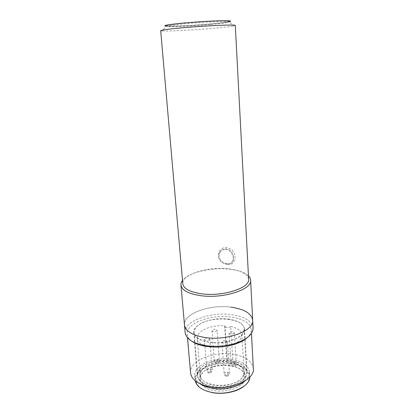 <?xml version="1.0" encoding="UTF-8"?>
<svg xmlns="http://www.w3.org/2000/svg" width="414" height="414" viewBox="0 0 414 414"><rect width="100%" height="100%" fill="white"/><g stroke="black" fill="none" stroke-linecap="round" stroke-linejoin="round"><path stroke-width="0.31" stroke-dasharray="2.07 1.55" d="M242.671 333.637C238.723 338.952 226.649 342.994 215.001 342.683C203.341 342.404 194.42 337.896 194.062 332.587C193.928 330.662 194.704 328.799 196.386 326.988C206.11 315.396 244.327 316.777 244.255 329.073L242.671 333.637M199.853 369.247C198.228 371.27 197.494 373.366 197.649 375.529C198.068 381.517 206.84 386.676 218.23 387.106C229.61 387.582 241.352 383.162 245.166 377.226L246.682 372.103C246.656 358.245 209.225 356.273 199.853 369.247M232.963 362.685L230.66 326.48C237.6 328.136 241.346 330.957 241.911 334.936L240.467 339.133C233.336 350.347 196.609 349.245 197.204 338.062C197.085 336.334 197.757 334.657 199.227 333.027C204.946 327.759 213.51 325.311 224.931 325.678L227.333 361.748L227.1 362.426C228.523 364.165 230.469 364.258 232.953 362.705L232.963 362.685C239.784 364.584 243.479 367.741 244.058 372.155L242.676 376.787C235.773 389.129 199.796 387.587 200.252 375.219C200.117 373.304 200.764 371.451 202.187 369.661C207.74 363.875 216.124 361.241 227.333 361.748M230.66 326.48L230.65 326.496C229.604 327.971 224.626 327.795 224.688 326.294L224.931 325.678M209.572 339.516C207.352 340.789 205.644 340.743 204.438 339.371L204.671 338.776C206.891 337.514 208.599 337.565 209.794 338.931L209.572 339.516M227.193 342.197C224.962 343.506 223.213 343.439 221.956 341.995L222.163 341.431C224.398 340.132 226.142 340.199 227.389 341.643L227.193 342.197M234.2 333.317C232.031 334.564 230.334 334.496 229.097 333.125L229.284 332.608C231.457 331.376 233.154 331.443 234.381 332.815L234.2 333.317M216.983 330.833C214.83 332.038 213.163 331.992 211.984 330.688L212.196 330.139C214.348 328.944 216.015 328.995 217.19 330.3L216.983 330.833M212.273 386.609C228.331 390.009 248.296 381.253 246.941 372.098C246.025 366.307 240.793 362.514 231.245 360.708C215.71 357.789 196.184 365.929 197.39 375.56C198.166 380.911 203.129 384.59 212.273 386.609M228.564 319.116C238.309 320.622 243.629 323.939 244.524 329.068C245.849 337.187 225.325 345.167 208.91 342.295C199.564 340.587 194.528 337.358 193.793 332.618C192.676 324.074 212.718 316.679 228.564 319.116M208.584 387.499L213.634 388.927C227.948 391.98 245.74 384.12 244.534 375.834C243.717 370.628 239.059 367.202 230.551 365.557L230.37 365.526C224.45 364.625 218.623 365.034 212.889 366.752C204.583 369.557 200.386 373.614 200.293 378.929C200.536 381.501 202.115 383.762 205.044 385.708M230.319 361.981C238.842 363.601 243.51 366.99 244.322 372.15C245.528 380.357 227.69 388.161 213.35 385.144C205.142 383.348 200.692 380.052 199.993 375.25C198.906 366.659 216.393 359.347 230.319 361.981M201.447 384.653C203.936 387.437 207.88 389.372 213.277 390.459C225.092 392.788 239.96 388.451 244.193 381.667C248.602 374.913 242.076 367.746 230.976 365.935L230.789 365.904C224.605 364.962 218.514 365.386 212.522 367.182C201.846 370.349 196.127 378.287 201.173 384.332M211.771 392.539C197.944 389.91 192.075 380.678 198.135 373.402C204.009 366.074 219.555 361.986 232.27 364.149C247.867 366.385 255.024 378.173 243.665 386.495M195.248 380.839L195.139 380.031C193.804 369.241 215.316 360.201 232.425 363.451C242.977 365.464 248.767 369.718 249.792 376.212L249.797 377.025M200.314 383.949C196.914 381.604 195.072 378.919 194.787 375.891C193.462 365.215 215.026 356.252 232.166 359.45C242.744 361.432 248.54 365.634 249.564 372.062C249.709 375.1 248.255 378.013 245.212 380.808M190.58 372.947C189.089 360.791 213.759 350.684 233.325 354.249C245.471 356.464 252.136 361.236 253.321 368.558M192.148 341.4C189.089 339.237 187.438 336.82 187.19 334.16C185.808 323.256 211.057 313.993 230.981 317.02C243.349 318.894 250.113 323.111 251.282 329.679C251.407 332.349 250.108 334.967 247.381 337.539M185.172 332.711C183.728 321.207 210.462 311.468 231.529 314.624C244.653 316.586 251.836 321.031 253.078 327.966M184.489 324.933C183.066 313.703 209.919 304.15 231.064 307.188C209.919 304.15 183.066 313.703 184.489 324.933M227.239 263.734C229.956 263.977 231.892 263.019 233.046 260.867C234.438 256.587 233.113 252.887 229.077 249.777L226.287 248.907C223.519 248.824 221.386 249.963 219.891 252.323C217.976 257.658 219.932 261.379 225.759 263.475L227.239 263.734M227.653 264.282C236.125 266.29 237.921 252.907 229.853 248.607L226.603 247.629C216.341 246.599 215.492 262.538 225.951 263.992L227.653 264.282M225.77 249.363C231.126 249.606 234.785 257.161 232.606 261.286C231.462 263.444 229.496 264.427 226.712 264.236C221.247 263.966 216.403 257.482 219.425 252.726C220.895 250.392 223.011 249.269 225.77 249.363M183.883 23.117C172.55 24.203 166.713 25.057 166.371 25.673C166.04 26.755 191.154 25.72 210.203 23.96C221.971 22.873 228.228 21.983 228.963 21.295C230.055 20.208 203.931 21.212 183.883 23.117M210.24 24.586C191.201 26.336 166.092 27.386 166.428 26.33L167.794 25.803L183.935 23.805C200.516 22.247 222.815 21.155 227.571 21.626L228.999 21.952C228.264 22.63 222.013 23.505 210.24 24.586M210.441 23.971C224.507 22.713 233.206 21.29 228.14 20.902C223.306 20.405 200.526 21.502 183.593 23.106L167.132 25.171C158.619 26.998 187.847 26.072 210.441 23.971M248.452 275.843C244.586 272.298 237.998 270.052 228.678 269.1C210.845 267.216 188.23 272.531 182.502 280.459M160.679 30.662L162.35 30.972L166.071 26.129C171.505 26.641 193.793 25.544 210.855 23.981C219.963 23.153 226.122 22.392 229.325 21.709L233.682 25.984L235.297 25.44M162.35 30.972C168.643 31.371 193.612 30.051 212.775 28.369C223.017 27.474 229.987 26.677 233.682 25.984M248.628 279.176C247.494 273.659 240.596 270.192 227.938 268.779C207.564 266.492 181.56 274.601 182.791 283.781M252.675 320.162C251.438 313.398 244.234 309.072 231.064 307.188M210.576 369.102L209.696 372.791L208.873 373.061L208.454 371.834C209.991 372.01 211.15 371.694 211.937 370.887L212.154 370.251L210.576 369.102C209.054 368.931 207.9 369.241 207.109 370.038L206.886 370.69L208.454 371.834M227.803 372.108L226.965 375.855L226.189 376.14L225.801 374.903C227.374 375.084 228.533 374.758 229.289 373.935L229.48 373.335L227.803 372.108C226.251 371.932 225.092 372.248 224.336 373.066L224.14 373.682L225.801 374.903M234.64 362.592L233.843 366.209L233.123 366.468L232.746 365.231C234.277 365.396 235.4 365.091 236.12 364.315L236.296 363.766L234.64 362.592C233.123 362.431 232 362.731 231.281 363.502L231.1 364.061L232.746 365.231M217.795 359.792L216.962 363.352L216.201 363.601L215.792 362.374C217.293 362.535 218.416 362.234 219.161 361.474L219.358 360.894L217.795 359.792C216.315 359.631 215.197 359.926 214.447 360.682L214.24 361.277L215.792 362.374M204.438 339.371L206.886 370.69C208.325 374.008 208.485 372.522 208.873 373.061C210.4 373.578 211.492 372.641 212.154 370.251L209.794 338.931M221.956 341.995L224.14 373.682C225.47 376.973 225.811 375.643 226.189 376.14C227.643 376.699 228.74 375.767 229.48 373.335L227.389 341.643M229.097 333.125L231.1 364.061C232.357 367.234 232.766 366.012 233.123 366.468C234.557 366.97 235.618 366.069 236.296 363.766L234.381 332.815M211.984 330.688L214.24 361.277C215.611 364.486 215.834 363.099 216.201 363.601C217.547 364.17 218.597 363.269 219.358 360.894L217.19 330.3M194.062 332.587L197.649 375.529M244.058 372.155L241.911 334.936M200.252 375.219L197.204 338.062M224.688 326.294L227.1 362.426M244.255 329.073L246.682 372.103M244.524 329.068L245.088 339.102M245.104 339.366L246.941 372.098M244.322 372.15L244.534 375.834M194.787 375.891L195.139 380.031M187.19 334.16L187.506 337.788M193.793 332.618L194.632 342.632M194.658 342.89L197.39 375.56M199.993 375.25L200.293 378.929M212.889 366.752L212.522 367.182M230.37 365.526L230.789 365.904M249.564 372.062L249.792 376.212M251.282 329.679L251.469 333.317M233.046 260.867L232.606 261.286M166.371 25.673L166.428 26.33M227.571 21.626L228.14 20.902M219.891 252.323L219.425 252.726M228.963 21.295L228.999 21.952M167.794 25.803L167.132 25.171"/><path stroke-width="0.62" d="M249.797 377.025C250.232 387.007 228.688 396.069 211.523 392.368C201.991 390.252 196.567 386.412 195.248 380.839M245.212 380.808C238.459 387.126 223.115 390.48 211.192 388.084C206.809 387.235 203.181 385.858 200.314 383.949M251.469 333.317L253.321 368.558C255.06 379.964 229.682 391.049 209.272 386.723C197.768 384.171 191.537 379.581 190.58 372.947L187.506 337.788M247.381 337.539C244.177 340.463 239.571 342.823 233.558 344.614C224.771 347.061 215.86 347.688 206.819 346.482L206.141 346.378C200.247 345.416 195.579 343.755 192.148 341.4M231.064 307.188C244.234 309.072 251.438 313.398 252.675 320.162L253.078 327.966C252.98 334.434 246.734 339.671 234.334 343.682C224.999 346.28 215.528 346.942 205.918 345.669L205.204 345.561C192.8 343.242 186.119 338.957 185.172 332.711L184.489 324.933C185.42 331.029 192.117 335.2 204.568 337.441C192.117 335.2 185.42 331.029 184.489 324.933L180.959 285.039C181.834 290.349 188.618 293.919 201.313 295.751C223.933 298.841 252.39 289.293 250.615 280.169C250.522 278.632 249.797 277.189 248.452 275.843M205.044 385.708L208.584 387.499M201.173 384.332L201.447 384.653M243.665 386.495C236.575 392.063 222.67 394.749 211.771 392.539M252.675 320.162C254.486 330.651 226.743 341.239 204.568 337.441C226.743 341.239 254.486 330.651 252.675 320.162L250.615 280.169M182.502 280.459C181.353 281.975 180.84 283.502 180.959 285.039M229.325 21.709C232.647 20.866 229.366 20.555 219.477 20.783C209.774 21.052 194.813 21.999 183.091 23.091C167.727 24.607 162.055 25.621 166.071 26.129M181.425 27.888C167.965 29.125 161.051 30.051 160.679 30.662L182.791 283.781C183.619 288.791 190.047 292.149 202.068 293.862C223.42 296.745 250.294 287.777 248.628 279.176L235.297 25.44C236.694 24.343 205.432 25.699 181.425 27.888M245.088 339.102L245.104 339.366M194.632 342.632L194.658 342.89M233.558 344.614L234.334 343.682M206.819 346.482L205.918 345.669"/></g></svg>

